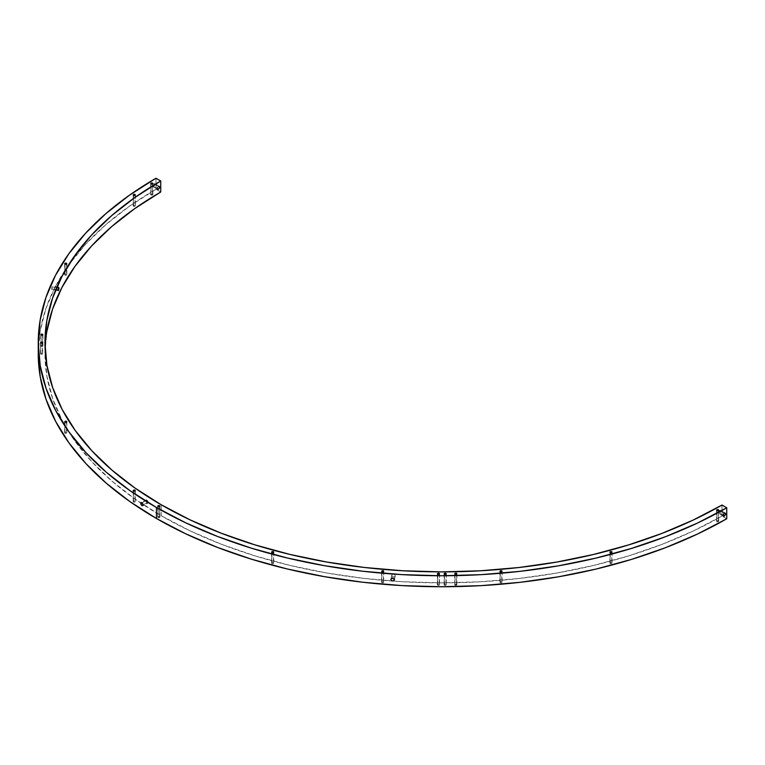 <?xml version="1.0" encoding="UTF-8"?>
<svg xmlns="http://www.w3.org/2000/svg" width="765" height="765" viewBox="0 0 765 765"><rect width="100%" height="100%" fill="white"/><g stroke="black" fill="none" stroke-linecap="round" stroke-linejoin="round"><path stroke-width="0.57" stroke-dasharray="3.83 2.87" d="M444.446 585.235L444.446 574.247L444.14 584.795A1.071 0.622 0 0 0 446.272 584.795L444.446 585.235M445.966 584.355A1.071 0.622 0 0 0 444.14 584.795L445.201 584.173L446.272 584.795A1.071 0.622 0 0 0 445.966 584.355L445.966 574.247L445.966 584.355M437.723 585.235L437.723 574.247L437.408 584.795A1.071 0.622 0 0 0 439.55 584.795L437.723 585.235M439.234 584.355A1.071 0.622 0 0 0 437.408 584.795L438.479 584.173L439.55 584.795A1.071 0.622 0 0 0 439.234 584.355L439.234 574.247L439.234 584.355M271.938 563.585L271.938 552.607L271.632 563.155A1.071 0.622 0 0 0 273.765 563.155L271.938 563.585M273.459 562.715A1.071 0.622 0 0 0 271.632 563.155L272.694 562.533L273.765 563.155A1.071 0.622 0 0 0 273.459 562.715L273.459 552.607L273.459 562.715M133.521 206.311L133.521 195.324L133.206 205.871A1.071 0.622 0 0 0 135.348 205.871L133.521 206.311M135.032 205.431A1.071 0.622 0 0 0 133.206 205.871L134.277 205.259L135.348 205.871A1.071 0.622 0 0 0 135.032 205.431L135.032 195.324L135.032 205.431M133.502 502.012L133.502 491.025L133.186 501.582A1.071 0.622 0 0 0 135.329 501.582L133.502 502.012M135.013 501.142A1.071 0.622 0 0 0 133.186 501.582L134.258 500.96L135.329 501.582A1.071 0.622 0 0 0 135.013 501.142L135.013 491.025L135.013 501.142M381.926 582.701L381.926 571.713L381.62 582.261A1.071 0.622 0 0 0 383.753 582.261L381.926 582.701M383.437 581.83A1.071 0.622 0 0 0 381.62 582.261L382.682 581.649L383.753 582.261A1.071 0.622 0 0 0 383.437 581.83L383.437 571.713L383.437 581.83M500.243 582.701L500.243 571.713L499.927 582.261A1.071 0.622 0 0 0 502.07 582.261L500.243 582.701M501.754 581.83A1.071 0.622 0 0 0 499.927 582.261L500.998 581.649L502.07 582.261A1.071 0.622 0 0 0 501.754 581.83L501.754 571.713L501.754 581.83M610.231 563.585L610.231 552.607L609.915 563.155A1.071 0.622 0 0 0 612.057 563.155L610.231 563.585M611.742 562.715A1.071 0.622 0 0 0 609.915 563.155L610.986 562.533L612.057 563.155A1.071 0.622 0 0 0 611.742 562.715L611.742 552.607L611.742 562.715M64.996 433.2L64.996 422.213L64.681 432.761A1.071 0.622 0 0 0 66.823 432.761L64.996 433.2M66.507 432.321A1.071 0.622 0 0 0 64.681 432.761L65.752 432.149L66.823 432.761A1.071 0.622 0 0 0 66.507 432.321L66.507 422.213L66.507 432.321M64.996 275.132L64.996 264.155L64.681 274.702A1.071 0.622 0 0 0 66.823 274.702L64.996 275.132M66.507 274.262A1.071 0.622 0 0 0 64.681 274.702L65.752 274.08L66.823 274.702A1.071 0.622 0 0 0 66.507 274.262L66.507 264.155L66.507 274.262M40.861 354.166L40.861 343.179L40.545 353.726A1.071 0.622 0 0 0 42.687 353.726L40.861 354.166M42.371 353.296A1.071 0.622 0 0 0 40.545 353.726L41.616 353.114L42.687 353.726A1.071 0.622 0 0 0 42.371 353.296L42.371 343.179L42.371 353.296M718.383 520.755A1.071 0.622 0 0 0 716.862 521.625L716.862 510.638L716.556 521.185L717.627 520.573L718.689 521.185L716.862 521.625A1.071 0.622 0 0 0 718.383 520.755L718.383 510.638L718.383 520.755M456.571 584.221A1.071 0.622 0 0 0 455.051 585.101L455.051 574.113L454.745 584.661L455.806 584.039L456.877 584.661L455.051 585.101A1.071 0.622 0 0 0 456.571 584.221L456.571 574.113L456.571 584.221M159.598 516.691A1.071 0.622 0 0 0 158.078 517.561L158.078 506.573L157.772 517.121L158.833 516.509L159.904 517.121L158.078 517.561A1.071 0.622 0 0 0 159.598 516.691L159.598 506.573L159.598 516.691M42.611 345.225A1.071 0.622 0 0 0 41.1 346.105L41.1 335.118L40.784 345.665L41.855 345.053L42.926 345.665L41.1 346.105A1.071 0.622 0 0 0 42.611 345.225L42.611 335.118L42.611 345.225M152.551 194.071A1.071 0.622 0 0 0 151.04 194.951L151.04 183.963L150.724 194.511L151.795 193.889L152.866 194.511L151.04 194.951A1.071 0.622 0 0 0 152.551 194.071L152.551 183.963L152.551 194.071M159.263 186.325L154.511 183.581L153.622 183.667L158.374 186.411L153.622 183.667L152.465 185.254L152.732 186.689L154.511 185.646L154.511 183.581L153.622 183.667L152.732 184.623L152.732 186.689L153.861 186.421L154.779 185.006L154.664 183.705L153.622 183.667M157.131 188.62L153.622 186.593L157.131 188.62M725.258 513.095L720.506 510.351L720.783 511.785L719.597 513.353L723.078 515.361L719.597 513.353L720.879 511.173L720.506 510.351L719.597 510.437L724.359 513.181L719.597 510.437L720.506 510.351L719.11 510.819L719.597 510.437M394.73 576.781L392.799 576.963L391.699 575.529L390.982 578.904L391.699 575.529L393.478 577.116L394.73 576.781L395.256 575.787L394.434 579.64L395.256 575.787L394.73 576.781L395.256 575.787L394.73 574.716L395.256 575.787M146.909 503.016L145.723 500.788L141.974 502.729L145.723 500.788L146.909 503.016L147.76 503.131L148.114 502.318L143.112 504.919L148.114 502.318L147.76 503.131L146.909 503.016L147.76 503.131L142.739 505.742M52.469 286.932L58.36 287.841L52.469 286.932L52.259 286.158L51.676 289.667L52.336 288.262L52.001 286.473L51.676 289.667L52.469 286.932M58.044 289.935L51.542 288.931L58.044 289.935M45.087 348.238A396.863 229.127 0 0 0 44.972 353.726A396.863 229.127 0 0 0 161.214 515.753L161.214 504.766L161.214 515.753A396.863 229.127 0 0 0 721.997 516.021L721.997 505.034L721.997 516.021L693.128 531.073L661.849 544.431L628.448 555.954L593.258 565.526L556.614 573.071L518.861 578.503L480.372 581.773L441.51 582.863L402.658 581.744L364.178 578.426L326.445 572.956L289.82 565.383L254.649 555.773L221.286 544.221L190.045 530.834L161.214 515.753L135.089 499.105L111.91 481.07L91.896 461.802L75.247 441.501L62.128 420.358L52.651 398.575L46.914 376.351L44.972 353.918L46.847 331.484M394.463 574.515L393.478 574.199L394.463 574.515M393.134 574.199L392.225 574.534L393.134 574.199M392.005 574.745L391.699 575.529L392.005 574.745M718.536 511.68L718.316 512.617L718.536 511.68M718.345 512.885L718.698 513.439L718.345 512.885M38.25 353.927L40.153 331.111L45.919 308.515L55.491 286.349L68.783 264.833L85.651 244.169L105.943 224.556L129.457 206.187L155.984 189.242L160.746 191.986L155.984 189.242L155.984 178.255L155.984 189.242A403.595 233.009 0 0 0 67.569 266.545A403.595 233.009 0 0 0 38.25 353.726M726.75 518.766L721.997 516.021L726.75 518.766M148.094 502.022L147.76 501.065L148.094 502.022M147.578 500.769L146.918 500.1L147.578 500.769M146.679 499.975L146.067 499.975L146.679 499.975M145.924 500.109L145.723 500.788L145.924 500.109M146.918 500.1L141.095 502.567M392.225 574.534L391.699 575.529M723.451 516.184L719.11 513.525M152.369 185.866L157.494 189.433M444.14 573.807L444.14 584.795M437.408 573.807L437.408 584.795M271.632 552.167L271.632 563.155M133.206 194.884L133.206 205.871M133.186 490.594L133.186 501.582M381.62 571.283L381.62 582.261M499.927 571.283L499.927 582.261M609.915 552.167L609.915 563.155M64.681 421.773L64.681 432.761M64.681 263.715L64.681 274.702M40.545 342.749L40.545 353.726M716.556 521.185L716.556 510.207M454.745 584.661L454.745 573.673M157.772 517.121L157.772 506.134M40.784 345.665L40.784 334.678M150.724 194.511L150.724 183.523M395.228 576.026L394.405 579.88M58.226 290.7L51.733 289.696M44.972 353.726L44.972 342.749M58.771 287.171L52.278 286.167M391.728 575.29L390.905 579.143M152.866 194.511L152.866 183.523M42.926 345.665L42.926 334.678M159.904 517.121L159.904 506.134M456.877 584.661L456.877 573.673M718.689 521.185L718.689 510.207M42.687 342.749L42.687 353.726M66.823 263.715L66.823 274.702M66.823 421.773L66.823 432.761M612.057 552.167L612.057 563.155M502.07 571.283L502.07 582.261M383.753 571.283L383.753 582.261M135.329 490.594L135.329 501.582M135.348 194.884L135.348 205.871M273.765 552.167L273.765 563.155M439.55 573.807L439.55 584.795M446.272 573.807L446.272 584.795"/><path stroke-width="1.15" d="M444.446 574.247A1.071 0.622 180 0 1 445.966 573.368L445.613 574.381L444.14 573.807L445.613 573.234L445.966 574.247L445.966 573.368A1.071 0.622 180 0 1 444.446 574.247M437.723 574.247A1.071 0.622 180 0 1 439.234 573.368L438.89 574.381L437.408 573.807L438.89 573.234L439.234 574.247L439.234 573.368A1.071 0.622 180 0 1 437.723 574.247M271.938 552.607A1.071 0.622 180 0 1 273.459 551.728L273.105 552.741L271.632 552.167L273.105 551.594L273.459 552.607L273.459 551.728A1.071 0.622 180 0 1 271.938 552.607M133.521 195.324A1.071 0.622 180 0 1 135.032 194.453L134.688 195.458L133.206 194.884L134.688 194.32L135.032 195.324L135.032 194.453A1.071 0.622 180 0 1 133.521 195.324L133.521 195.324M133.502 491.025A1.071 0.622 180 0 1 135.013 490.155L134.669 491.159L133.186 490.594L134.669 490.021L135.013 491.025L135.013 490.155A1.071 0.622 180 0 1 133.502 491.025M381.926 571.713A1.071 0.622 180 0 1 383.437 570.843L383.093 571.847L381.62 571.283L383.093 570.709L383.437 571.713L383.437 570.843A1.071 0.622 180 0 1 381.926 571.713M500.243 571.713A1.071 0.622 180 0 1 501.754 570.843L501.41 571.847L499.927 571.283L501.41 570.709L501.754 571.713L501.754 570.843A1.071 0.622 180 0 1 500.243 571.713M610.231 552.607A1.071 0.622 180 0 1 611.742 551.728L611.398 552.741L609.915 552.167L611.398 551.594L611.742 552.607L611.742 551.728A1.071 0.622 180 0 1 610.231 552.607M64.996 422.213A1.071 0.622 180 0 1 66.507 421.343L66.163 422.347L64.681 421.773L66.163 421.209L66.507 422.213L66.507 421.343A1.071 0.622 180 0 1 64.996 422.213M64.996 264.155A1.071 0.622 180 0 1 66.507 263.275L66.163 264.288L64.681 263.715L66.163 263.141L66.507 264.155L66.507 263.275A1.071 0.622 180 0 1 64.996 264.155L64.996 264.155M40.861 343.179A1.071 0.622 180 0 1 42.371 342.309L42.027 343.313L40.545 342.749L42.027 342.175L42.371 343.179L42.371 342.309A1.071 0.622 180 0 1 40.861 343.179M718.383 509.767L718.383 510.638L716.862 510.638A1.071 0.622 180 0 1 718.383 509.767L718.383 510.638L718.383 509.767A1.071 0.622 180 0 1 716.862 510.638L716.862 509.767L718.383 509.767M456.571 573.243L456.571 574.113L455.051 574.113A1.071 0.622 180 0 1 456.571 573.243L456.571 574.113L456.571 573.243A1.071 0.622 180 0 1 455.051 574.113L455.051 573.243L456.571 573.243M159.598 505.703L159.598 506.573L158.078 506.573A1.071 0.622 180 0 1 159.598 505.703L159.598 506.573L159.598 505.703A1.071 0.622 180 0 1 158.078 506.573L158.078 505.703L159.598 505.703M42.611 334.248L42.611 335.118L41.1 335.118A1.071 0.622 180 0 1 42.611 334.248L42.611 335.118L42.611 334.248A1.071 0.622 180 0 1 41.1 335.118L41.1 334.248L42.611 334.248M152.551 183.093L152.551 183.963L151.04 183.963A1.071 0.622 180 0 1 152.551 183.093L152.551 183.963L152.551 183.093A1.071 0.622 180 0 1 151.04 183.963L151.04 183.093L152.551 183.093M158.374 189.338L157.131 188.62L157.896 189.51L159.263 188.391L157.896 189.51L157.131 188.62L158.374 189.338M159.636 187.138L159.263 188.391L159.263 186.325L159.636 187.138M158.374 186.411L159.263 186.325M724.359 516.107L723.174 514.749L724.111 513.353L725.258 513.095L725.631 513.917L724.359 516.107L723.451 516.184L723.078 515.361L724.359 516.107L723.451 516.184L723.078 515.361L723.872 513.573L725.258 513.095L725.536 514.529L724.359 516.107M390.886 579.382L391.403 578.388L392.655 578.053L394.434 579.64L393.908 580.635L392.655 580.979L391.403 580.453L390.886 579.382L391.403 578.388L393.918 578.569L394.434 579.64L393.64 580.798L391.976 580.817L390.915 579.669L391.403 578.388M140.722 503.389L141.974 502.729L140.722 503.389L141.248 502.509L142.376 503.102L143.093 504.623L142.759 505.732L141.066 504.642L140.722 503.389L141.066 502.576L141.917 502.691L142.759 503.666L142.912 505.608L141.678 505.435L140.722 503.389M58.178 290.671L58.829 289.266L58.503 290.394M58.962 287.936L58.829 289.266L58.503 287.477L58.044 289.935L58.503 287.477L58.962 287.936M721.997 505.034A396.863 229.127 180 0 1 161.214 504.766A396.863 229.127 180 0 1 44.972 342.749A396.863 229.127 180 0 1 160.746 180.999L155.984 178.255L129.457 195.209L105.943 213.578L85.651 233.182L68.783 253.846L55.491 275.362L45.919 297.528L40.153 320.124L38.25 342.94L40.22 365.756L46.053 388.352L55.692 410.499L69.032 432.005L85.967 452.651L106.316 472.244L129.887 490.585L156.462 507.511A403.595 233.009 180 0 1 38.25 342.749A403.595 233.009 180 0 1 155.984 178.255L160.746 180.999L160.746 191.986L160.746 180.999L134.669 197.666L111.537 215.73L91.59 235.008L74.999 255.328L61.936 276.481L52.517 298.283L46.847 320.506L44.972 342.94L46.914 365.374L52.651 387.587L62.128 409.371L75.247 430.523L91.896 450.824L111.91 470.083L135.089 488.127L161.214 504.766L190.045 519.846L221.286 533.234L254.649 544.785L289.82 554.395L326.445 561.979L364.178 567.448L402.658 570.757L441.51 571.876L480.372 570.795L518.861 567.515L556.614 562.084L593.258 554.539L628.448 544.967L661.849 533.444L693.128 520.095L721.997 505.034L726.75 507.788A403.595 233.009 180 0 1 156.462 507.511L156.462 518.498L156.462 507.511L185.771 522.849L217.547 536.466L251.475 548.209L287.238 557.981L324.484 565.689L362.859 571.254L401.988 574.62L441.51 575.758L481.022 574.658L520.171 571.331L558.555 565.804L595.82 558.134L631.613 548.39L665.579 536.676L697.393 523.097L726.75 507.788L721.997 505.034M38.25 342.749L38.25 353.726A403.595 233.009 0 0 0 156.462 518.498L185.771 533.836L217.547 547.444L251.475 559.196L287.238 568.969L324.484 576.676L362.859 582.241L401.988 585.607L441.51 586.745L481.022 585.646L520.171 582.308L558.555 576.791L595.82 569.122L631.613 559.378L665.579 547.663L697.393 534.085L726.75 518.766L726.75 507.788L726.75 518.766A403.595 233.009 0 0 1 156.462 518.498L129.887 501.572L106.316 483.222L85.967 463.638L69.032 442.992L55.692 421.486L46.053 399.33L40.22 376.743L38.25 353.927M142.759 505.732L141.917 505.617M46.847 331.484L52.517 309.261L61.936 287.468L74.999 266.316L91.59 245.995L111.537 226.708L134.669 208.654L160.746 191.986A396.863 229.127 0 0 0 45.087 348.238M724.359 513.181L725.258 513.095M394.434 579.64L393.908 580.635M157.15 188.314L157.494 187.368L157.15 188.314M141.066 502.576L141.917 502.691M157.494 189.433L157.131 188.62"/></g></svg>
